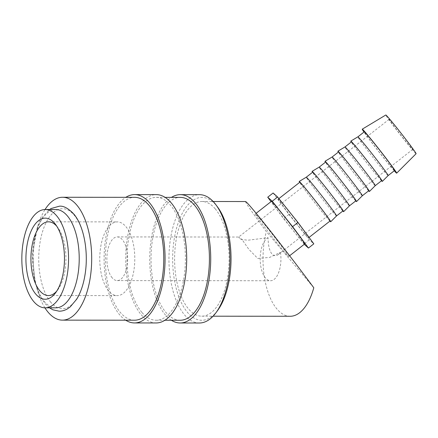 <?xml version="1.0" encoding="UTF-8"?>
<svg xmlns="http://www.w3.org/2000/svg" width="438" height="438" viewBox="0 0 438 438"><rect width="100%" height="100%" fill="white"/><g stroke="black" fill="none" stroke-linecap="round" stroke-linejoin="round"><path stroke-width="0.33" stroke-dasharray="2.19 1.64" d="M55.905 209.545A49.149 23.356 -89.9 0 0 33.272 246.233A49.149 23.356 -89.9 0 0 44.375 301.541A49.149 23.356 -89.9 0 0 55.807 307.848M199.383 323.009A64.167 30.49 90.1 0 1 184.458 314.774A64.167 30.49 90.1 0 1 169.96 242.57A64.167 30.49 90.1 0 1 199.509 194.669M217.56 310.564A61.44 29.193 90.1 0 1 187.497 312.393A61.44 29.193 90.1 0 1 176.421 228.729A61.44 29.193 90.1 0 1 216.197 205.285A61.44 29.193 90.1 0 1 217.664 207.147M171.362 320.249A64.167 30.49 90.1 0 1 165.236 314.752A64.167 30.49 90.1 0 1 149.922 251.779A64.167 30.49 90.1 0 1 171.482 197.374M141.846 312.349A61.44 29.193 90.1 0 1 127.967 243.216A61.44 29.193 90.1 0 1 156.256 197.357A61.44 29.193 90.1 0 1 170.546 205.241A61.44 29.193 90.1 0 1 184.425 274.374A61.44 29.193 90.1 0 1 156.136 320.233A61.44 29.193 90.1 0 1 141.846 312.349M180.16 320.26A61.44 29.193 90.1 0 1 165.876 312.371A61.44 29.193 90.1 0 1 151.997 243.243A61.44 29.193 90.1 0 1 180.286 197.379M125.711 320.205A64.167 30.49 90.1 0 1 119.585 314.708A64.167 30.49 90.1 0 1 104.271 251.735A64.167 30.49 90.1 0 1 125.832 197.33M156.136 322.965A64.167 30.49 90.1 0 1 141.211 314.73A64.167 30.49 90.1 0 1 126.713 242.526A64.167 30.49 90.1 0 1 156.262 194.625M44.928 307.832A61.44 29.193 90.1 0 1 45.026 209.539M134.515 320.211A61.44 29.193 90.1 0 1 120.226 312.327A61.44 29.193 90.1 0 1 106.346 243.2A61.44 29.193 90.1 0 1 134.636 197.335M394.271 170.782A27.928 0.876 52 0 1 392.224 168.395A27.928 0.876 52 0 1 363.994 132.062M416.1 153.711A24.577 0.772 52 0 1 412.191 149.517A24.577 0.772 52 0 1 395.202 128.164A24.577 0.772 52 0 1 385.823 114.991M388.15 175.567L388.15 175.567A24.577 0.772 52 0 1 384.241 171.373A24.577 0.772 52 0 1 367.279 150.059A24.577 0.772 52 0 1 357.873 136.853L357.873 136.853M394.6 170.524A24.577 0.772 52 0 1 390.691 166.331A24.577 0.772 52 0 1 373.729 145.011A24.577 0.772 52 0 1 364.323 131.805M381.525 180.752A25.579 0.799 52 0 1 378.251 177.04A25.579 0.799 52 0 1 362.702 157.592A25.579 0.799 52 0 1 351.243 142.032M375.251 185.657L375.251 185.657A24.577 0.772 52 0 1 371.342 181.458A24.577 0.772 52 0 1 354.38 160.144A24.577 0.772 52 0 1 344.969 146.938L344.974 146.938M381.701 180.615A24.577 0.772 52 0 1 377.791 176.415A24.577 0.772 52 0 1 360.83 155.101A24.577 0.772 52 0 1 351.424 141.896M368.626 190.837A25.579 0.799 52 0 1 365.352 187.125A25.579 0.799 52 0 1 349.803 167.677A25.579 0.799 52 0 1 338.344 152.123M362.352 195.742L362.352 195.742A24.577 0.772 52 0 1 358.443 191.548A24.577 0.772 52 0 1 341.481 170.234A24.577 0.772 52 0 1 332.07 157.028L332.075 157.028M368.801 190.7A24.577 0.772 52 0 1 364.892 186.506A24.577 0.772 52 0 1 347.931 165.186A24.577 0.772 52 0 1 338.519 151.986M355.727 200.927A25.579 0.799 52 0 1 352.453 197.215A25.579 0.799 52 0 1 336.904 177.768A25.579 0.799 52 0 1 325.445 162.208M349.453 205.833L349.453 205.833A24.577 0.772 52 0 1 345.544 201.639A24.577 0.772 52 0 1 328.582 180.319A24.577 0.772 52 0 1 319.171 167.113L319.176 167.113M355.902 200.79A24.577 0.772 52 0 1 351.993 196.591A24.577 0.772 52 0 1 335.032 175.277A24.577 0.772 52 0 1 325.62 162.071M342.828 211.012A25.579 0.799 52 0 1 339.554 207.3A25.579 0.799 52 0 1 324.005 187.858A25.579 0.799 52 0 1 312.546 172.298M336.554 215.918L336.554 215.923A24.577 0.772 52 0 1 332.645 211.724A24.577 0.772 52 0 1 315.683 190.41A24.577 0.772 52 0 1 306.272 177.204L306.277 177.204M343.003 210.875A24.577 0.772 52 0 1 339.094 206.681A24.577 0.772 52 0 1 322.133 185.367A24.577 0.772 52 0 1 312.721 172.161M329.929 221.102A25.579 0.799 52 0 1 326.655 217.39A25.579 0.799 52 0 1 311.106 197.943A25.579 0.799 52 0 1 299.647 182.383M304.695 233.58A24.577 0.772 52 0 1 287.733 212.266A24.577 0.772 52 0 1 278.327 199.06A24.577 0.772 52 0 1 282.236 203.259A24.577 0.772 52 0 1 299.198 224.574A24.577 0.772 52 0 1 308.604 237.779A24.577 0.772 52 0 1 304.695 233.58M330.104 220.966A24.577 0.772 52 0 1 326.195 216.766A24.577 0.772 52 0 1 309.233 195.452A24.577 0.772 52 0 1 299.822 182.246M304.744 243.917A27.036 0.849 52 0 1 300.446 239.301A27.036 0.849 52 0 1 281.787 215.852A27.036 0.849 52 0 1 271.44 201.327M259.614 218.557A27.036 0.849 52 0 1 278.272 242A27.036 0.849 52 0 1 288.62 256.526A27.036 0.849 52 0 1 284.322 251.91A27.036 0.849 52 0 1 265.663 228.466A27.036 0.849 52 0 1 255.316 213.941A27.036 0.849 52 0 1 259.614 218.557M215.239 208.86A57.34 27.249 -89.9 0 0 201.902 201.496A57.34 27.249 -89.9 0 0 175.501 244.3A57.34 27.249 -89.9 0 0 188.455 308.823A57.34 27.249 -89.9 0 0 201.792 316.181A57.34 27.249 -89.9 0 0 228.193 273.378A57.34 27.249 -89.9 0 0 215.239 208.86M245.587 201.54C245.231 202.372 252.151 212.381 266.337 231.565L313.794 287.766M290.208 316.269A57.34 27.249 90.1 0 1 276.871 308.91A57.34 27.249 90.1 0 1 266.337 231.565M112.172 277.796A21.845 10.381 90.1 0 1 107.239 253.219A21.845 10.381 90.1 0 1 117.296 236.914A21.845 10.381 90.1 0 1 122.377 239.717A21.845 10.381 90.1 0 1 127.31 264.295A21.845 10.381 90.1 0 1 117.253 280.599A21.845 10.381 90.1 0 1 112.172 277.796M242.269 239.832L238.798 237.035L240.051 239.268L247.837 240.227L268.094 237.697C268.166 245.357 269.436 250.76 271.899 253.909C273.821 256.099 276 256.274 278.437 254.44L280.468 252.354L269.666 257.396L257.774 258.464L248.779 249.266L242.269 239.832M280.468 252.354A21.845 10.381 90.1 0 1 270.542 280.753A21.845 10.381 90.1 0 1 265.461 277.949A21.845 10.381 90.1 0 1 260.276 255.962A21.845 10.381 90.1 0 1 268.094 237.697M56.787 226.249A36.863 17.515 90.1 0 1 57.05 226.555A36.863 17.515 90.1 0 1 57.931 227.672A36.863 17.515 90.1 0 1 57.871 289.721A36.863 17.515 90.1 0 1 56.721 291.144M108.668 290.887A36.863 17.515 90.1 0 1 100.34 249.408A36.863 17.515 90.1 0 1 117.313 221.896A36.863 17.515 90.1 0 1 125.887 226.627A36.863 17.515 90.1 0 1 134.214 268.105A36.863 17.515 90.1 0 1 117.236 295.623A36.863 17.515 90.1 0 1 108.668 290.887M392.224 122.558A19.113 0.597 -128 0 0 389.185 119.295A19.113 0.597 -128 0 0 396.5 129.566A19.113 0.597 -128 0 0 409.694 146.144A19.113 0.597 -128 0 0 412.733 149.407A19.113 0.597 -128 0 0 405.418 139.142A19.113 0.597 -128 0 0 392.224 122.558M50.819 302.286A50.003 23.761 90.1 0 1 41.807 234.199A50.003 23.761 90.1 0 1 74.175 215.118A50.003 23.761 90.1 0 1 83.187 283.211A50.003 23.761 90.1 0 1 50.819 302.286M304.251 244.3L283.589 218.6L271.029 201.65M273.109 192.999L288.96 214.396L309.316 239.816L313.822 243.84M309.316 239.816L303.939 244.021M288.96 214.396L283.589 218.6M49.478 307.843L44.928 303.567L39.174 294.276L35.029 282.296L32.379 253.909L37.597 226.988L42.836 216.69L49.576 209.539M156.256 197.357L165.06 197.368M278.327 199.06L278.891 198.617M289.617 255.748L288.62 256.526M201.902 201.496L213.186 201.507M117.296 236.914L238.798 237.035M48.476 221.825L117.313 221.896M389.185 119.295L238.54 237.111M412.733 149.407L278.437 254.44M57.931 227.672L55.637 224.568M57.871 289.721L55.571 292.825M48.404 295.551L117.236 295.623M117.253 280.599L270.542 280.753M201.792 316.181L213.071 316.192M256.126 213.301L255.316 213.941M308.604 237.779L309.064 237.418M156.136 320.233L164.934 320.244"/><path stroke-width="0.66" d="M45.147 307.837L55.807 307.848A49.149 23.356 -89.9 0 0 78.44 271.16A49.149 23.356 -89.9 0 0 67.337 215.852A49.149 23.356 -89.9 0 0 55.905 209.545L45.245 209.534A49.149 23.356 -89.9 0 0 22.612 246.222A49.149 23.356 -89.9 0 0 33.715 301.53A49.149 23.356 -89.9 0 0 45.147 307.837A49.149 23.356 -89.9 0 0 67.781 271.149A49.149 23.356 -89.9 0 0 56.677 215.841A49.149 23.356 -89.9 0 0 45.245 209.534M171.482 197.374A64.167 30.49 90.1 0 1 180.286 194.653L199.509 194.669A64.167 30.49 90.1 0 1 214.434 202.904A64.167 30.49 90.1 0 1 215.967 204.847A64.167 30.49 90.1 0 1 215.857 312.863A64.167 30.49 90.1 0 1 199.383 323.009L180.16 322.987A64.167 30.49 90.1 0 1 171.362 320.249M180.286 194.653A64.167 30.49 90.1 0 1 195.211 202.887A64.167 30.49 90.1 0 1 209.709 275.091A64.167 30.49 90.1 0 1 180.16 322.987M165.06 197.368L180.286 197.379A61.44 29.193 90.1 0 1 194.571 205.269A61.44 29.193 90.1 0 1 208.45 274.396A61.44 29.193 90.1 0 1 180.16 320.26L164.934 320.244M125.832 197.33A64.167 30.49 90.1 0 1 134.636 194.603A64.167 30.49 90.1 0 1 149.561 202.843A64.167 30.49 90.1 0 1 164.058 275.042A64.167 30.49 90.1 0 1 134.51 322.943A64.167 30.49 90.1 0 1 125.711 320.205M134.636 194.603L156.262 194.625A64.167 30.49 90.1 0 1 171.187 202.86A64.167 30.49 90.1 0 1 185.679 275.064A64.167 30.49 90.1 0 1 156.136 322.965L134.51 322.943M45.026 209.539A61.44 29.193 90.1 0 1 62.557 197.264A61.44 29.193 90.1 0 1 76.847 205.148A61.44 29.193 90.1 0 1 90.726 274.281A61.44 29.193 90.1 0 1 62.437 320.14A61.44 29.193 90.1 0 1 48.147 312.256A61.44 29.193 90.1 0 1 44.928 307.832M62.557 197.264L134.636 197.335A61.44 29.193 90.1 0 1 148.925 205.219A61.44 29.193 90.1 0 1 162.805 274.352A61.44 29.193 90.1 0 1 134.515 320.211L62.437 320.14M363.994 132.062A27.928 0.876 52 0 1 362.259 129.166A27.928 0.876 52 0 1 366.694 133.935A27.928 0.876 52 0 1 385.944 158.118A27.928 0.876 52 0 1 396.669 173.163A27.928 0.876 52 0 1 394.271 170.782M362.259 129.166L385.823 114.991A24.577 0.772 52 0 1 389.727 119.191A24.577 0.772 52 0 1 406.661 140.472A24.577 0.772 52 0 1 416.1 153.711L396.669 173.163M388.15 175.567L394.6 170.524A24.577 0.772 52 0 0 385.194 157.319A24.577 0.772 52 0 0 368.227 136.004A24.577 0.772 52 0 0 364.323 131.805L357.873 136.853A24.577 0.772 52 0 1 357.873 136.848A24.577 0.772 52 0 1 361.777 141.047A24.577 0.772 52 0 1 378.717 162.328A24.577 0.772 52 0 1 388.15 175.567L382.325 181.403A25.579 0.799 52 0 1 381.525 180.752M351.243 142.032A25.579 0.799 52 0 1 350.805 141.102A25.579 0.799 52 0 1 354.868 145.471A25.579 0.799 52 0 1 372.497 167.623A25.579 0.799 52 0 1 382.325 181.403M375.251 185.657L381.701 180.615A24.577 0.772 52 0 0 372.295 167.409A24.577 0.772 52 0 0 355.327 146.089A24.577 0.772 52 0 0 351.424 141.896L344.974 146.938A24.577 0.772 52 0 1 344.974 146.938A24.577 0.772 52 0 1 348.878 151.137A24.577 0.772 52 0 1 365.818 172.419A24.577 0.772 52 0 1 375.251 185.652A24.577 0.772 52 0 1 375.251 185.657L369.42 191.488A25.579 0.799 52 0 1 368.626 190.837M338.344 152.123A25.579 0.799 52 0 1 337.906 151.192A25.579 0.799 52 0 1 341.969 155.561A25.579 0.799 52 0 1 359.598 177.713A25.579 0.799 52 0 1 369.42 191.488M332.07 157.028A24.577 0.772 52 0 1 332.075 157.028A24.577 0.772 52 0 1 335.979 161.222A24.577 0.772 52 0 1 352.918 182.504A24.577 0.772 52 0 1 362.352 195.742L356.521 201.579A25.579 0.799 52 0 1 355.727 200.927M325.445 162.208A25.579 0.799 52 0 1 325.007 161.277L332.075 157.028L338.519 151.986A24.577 0.772 52 0 1 342.428 156.18A24.577 0.772 52 0 1 359.395 177.494A24.577 0.772 52 0 1 368.801 190.7L362.352 195.742M325.007 161.277A25.579 0.799 52 0 1 329.069 165.646A25.579 0.799 52 0 1 346.699 187.798A25.579 0.799 52 0 1 356.521 201.579M349.453 205.833L355.902 200.79A24.577 0.772 52 0 0 346.496 187.584A24.577 0.772 52 0 0 329.529 166.27A24.577 0.772 52 0 0 325.62 162.071L319.176 167.113A24.577 0.772 52 0 1 319.176 167.113A24.577 0.772 52 0 1 323.08 171.313A24.577 0.772 52 0 1 340.019 192.594A24.577 0.772 52 0 1 349.453 205.833L343.622 211.669A25.579 0.799 52 0 1 342.828 211.012M312.546 172.298A25.579 0.799 52 0 1 312.108 171.368A25.579 0.799 52 0 1 316.17 175.737A25.579 0.799 52 0 1 333.8 197.888A25.579 0.799 52 0 1 343.622 211.669M299.647 182.383A25.579 0.799 52 0 1 299.209 181.452A25.579 0.799 52 0 1 303.271 185.821A25.579 0.799 52 0 1 320.901 207.973A25.579 0.799 52 0 1 330.723 221.754L336.554 215.918L343.003 210.875A24.577 0.772 52 0 0 333.597 197.669A24.577 0.772 52 0 0 316.63 176.355A24.577 0.772 52 0 0 312.721 172.161L306.277 177.204A24.577 0.772 52 0 1 306.277 177.204A24.577 0.772 52 0 1 310.181 181.398A24.577 0.772 52 0 1 327.12 202.679A24.577 0.772 52 0 1 336.554 215.918A24.577 0.772 52 0 1 336.554 215.923M278.891 198.617L299.822 182.246A24.577 0.772 52 0 1 303.731 186.446A24.577 0.772 52 0 1 320.698 207.76A24.577 0.772 52 0 1 330.104 220.966L309.064 237.418M256.126 213.301L271.44 201.327A27.036 0.849 52 0 1 275.737 205.942A27.036 0.849 52 0 1 294.396 229.392A27.036 0.849 52 0 1 304.744 243.917L289.617 255.748M213.071 316.192L290.208 316.269A57.34 27.249 90.1 0 0 313.794 287.766C294.254 261.311 264.842 223.489 252.458 208.893C248.357 204.048 246.068 201.595 245.587 201.54L213.186 201.507M56.721 291.144A36.863 17.515 90.1 0 1 48.404 295.551A36.863 17.515 90.1 0 1 39.831 290.821A36.863 17.515 90.1 0 1 31.503 249.342A36.863 17.515 90.1 0 1 48.476 221.825A36.863 17.515 90.1 0 1 56.787 226.249M35.724 294.029A40.548 19.267 90.1 0 1 28.415 238.814A40.548 19.267 90.1 0 1 54.668 223.342A40.548 19.267 90.1 0 1 55.637 224.568A40.548 19.267 90.1 0 1 55.571 292.825A40.548 19.267 90.1 0 1 35.724 294.029M271.029 201.65L267.733 197.204L272.239 201.223L292.595 226.643L308.445 248.045L304.251 244.3M308.445 248.045L313.822 243.84L297.971 222.444L277.615 197.023L273.109 192.999L267.733 197.204M297.971 222.444L292.595 226.643M277.615 197.023L272.239 201.223M330.723 221.754A25.579 0.799 52 0 1 329.929 221.102M215.967 204.847L217.664 207.147A61.44 29.193 90.1 0 1 217.56 310.564L215.857 312.863M49.576 209.539L51.142 208.521L59.327 206.205C63.411 205.696 68.18 208.236 73.622 213.832C83.877 225.636 88.586 251.335 85.218 273.487C83.702 283.736 80.866 292.305 76.705 299.187L70.222 306.896L67.392 308.889C64.802 310.411 62.081 311.177 59.223 311.194L52.921 309.825L49.478 307.843M357.873 136.848L350.805 141.102M344.974 146.938L337.906 151.192M319.176 167.113L312.108 171.368M306.277 177.204L299.209 181.452"/></g></svg>
